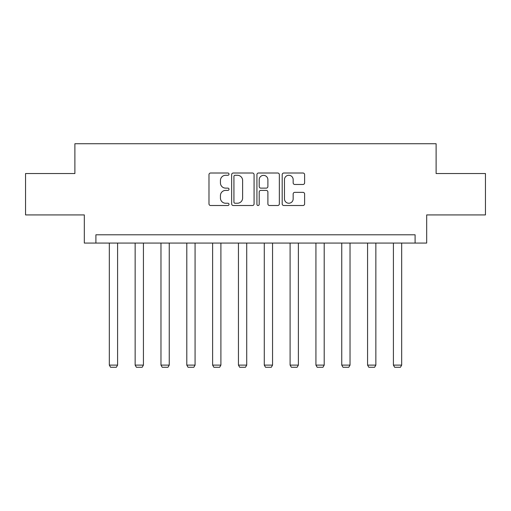 <?xml version="1.0" encoding="UTF-8"?>
<svg xmlns="http://www.w3.org/2000/svg" width="511" height="511" viewBox="0 0 511 511"><rect width="100%" height="100%" fill="white"/><g stroke="black" fill="none" stroke-linecap="round" stroke-linejoin="round"><path stroke-width="0.77" d="M229.011 174.149A1.137 1.137 0 0 0 227.874 173.012L210.609 173.012A1.622 1.622 0 0 0 208.986 174.641L208.986 203.889A1.622 1.622 0 0 0 210.609 205.511L227.874 205.511A1.137 1.137 0 0 0 229.011 204.374A1.137 1.137 0 0 0 227.874 203.237L225.638 203.237A5.199 5.199 0 0 1 220.439 198.038L220.439 195.598A5.199 5.199 0 0 1 225.638 190.399L227.874 190.399A1.137 1.137 0 0 0 229.011 189.262A1.137 1.137 0 0 0 227.874 188.125L225.638 188.125A5.199 5.199 0 0 1 220.439 182.925L220.439 180.485A5.199 5.199 0 0 1 225.638 175.286L227.874 175.286A1.137 1.137 0 0 0 229.011 174.149M302.991 184.471A1.622 1.622 0 0 0 304.613 182.842L304.613 174.641A1.622 1.622 0 0 0 302.991 173.012L283.816 173.012A1.622 1.622 0 0 0 282.193 174.641L282.193 203.889A1.622 1.622 0 0 0 283.816 205.511L302.991 205.511A1.622 1.622 0 0 0 304.613 203.889L304.613 193.976A1.622 1.622 0 0 0 302.991 192.353L294.783 192.353A1.622 1.622 0 0 0 293.161 193.976L293.161 198.894A4.35 4.35 0 0 1 288.811 203.237A4.35 4.35 0 0 1 284.467 198.894L284.467 179.636A4.35 4.35 0 0 1 288.811 175.286A4.35 4.35 0 0 1 293.161 179.636L293.161 182.842A1.622 1.622 0 0 0 294.783 184.471L302.991 184.471M415.092 243.07L426.679 243.07L426.679 214.927L485.45 214.927L485.45 173.536L436.113 173.536L436.113 143.738L74.887 143.738L74.887 173.536L25.55 173.536L25.55 214.927L84.321 214.927L84.321 243.07L415.092 243.07L415.092 234.792L95.908 234.792L95.908 243.07M254.076 174.641A1.622 1.622 0 0 0 252.453 173.012L233.278 173.012A1.622 1.622 0 0 0 231.655 174.641L231.655 203.889A1.622 1.622 0 0 0 233.278 205.511L252.453 205.511A1.622 1.622 0 0 0 254.076 203.889L254.076 174.641M258.547 173.012L277.722 173.012A1.622 1.622 0 0 1 279.345 174.641L279.345 203.889A1.622 1.622 0 0 1 277.722 205.511L269.514 205.511A1.622 1.622 0 0 1 267.892 203.889L267.892 192.027A1.622 1.622 0 0 0 266.263 190.399L260.821 190.399A1.622 1.622 0 0 0 259.198 192.027L259.198 204.374A1.137 1.137 0 0 1 258.061 205.511A1.137 1.137 0 0 1 256.924 204.374L256.924 174.641A1.622 1.622 0 0 1 258.547 173.012M235.066 175.286A1.137 1.137 0 0 0 233.929 176.423L233.929 202.101A1.137 1.137 0 0 0 235.066 203.237L237.423 203.237A5.199 5.199 0 0 0 242.623 198.038L242.623 180.485A5.199 5.199 0 0 0 237.423 175.286L235.066 175.286M267.892 179.719A4.35 4.35 0 0 0 263.542 175.369A4.35 4.35 0 0 0 259.198 179.719L259.198 186.502A1.622 1.622 0 0 0 260.821 188.125L266.263 188.125A1.622 1.622 0 0 0 267.892 186.502L267.892 179.719M117.594 243.07L117.594 365.11L109.316 365.11L109.316 243.07M117.594 365.11L116.355 367.262L110.561 367.262L109.316 365.11M143.425 243.07L143.425 365.11L135.147 365.11L135.147 243.07M143.425 365.11L142.179 367.262L136.386 367.262L135.147 365.11M169.25 243.07L169.25 365.11L160.971 365.11L160.971 243.07M169.25 365.11L168.004 367.262L162.211 367.262L160.971 365.11M195.074 243.07L195.074 365.11L186.796 365.11L186.796 243.07M195.074 365.11L193.835 367.262L188.035 367.262L186.796 365.11M220.899 243.07L220.899 365.11L212.621 365.11L212.621 243.07M220.899 365.11L219.66 367.262L213.866 367.262L212.621 365.11M246.724 243.07L246.724 365.11L238.445 365.11L238.445 243.07M246.724 365.11L245.484 367.262L239.691 367.262L238.445 365.11M272.555 243.07L272.555 365.11L264.276 365.11L264.276 243.07M272.555 365.11L271.309 367.262L265.516 367.262L264.276 365.11M298.379 243.07L298.379 365.11L290.101 365.11L290.101 243.07M298.379 365.11L297.134 367.262L291.34 367.262L290.101 365.11M324.204 243.07L324.204 365.11L315.926 365.11L315.926 243.07M324.204 365.11L322.965 367.262L317.165 367.262L315.926 365.11M350.029 243.07L350.029 365.11L341.75 365.11L341.75 243.07M350.029 365.11L348.789 367.262L342.996 367.262L341.75 365.11M375.853 243.07L375.853 365.11L367.575 365.11L367.575 243.07M375.853 365.11L374.614 367.262L368.821 367.262L367.575 365.11M401.684 243.07L401.684 365.11L393.406 365.11L393.406 243.07M401.684 365.11L400.439 367.262L394.645 367.262L393.406 365.11"/></g></svg>
